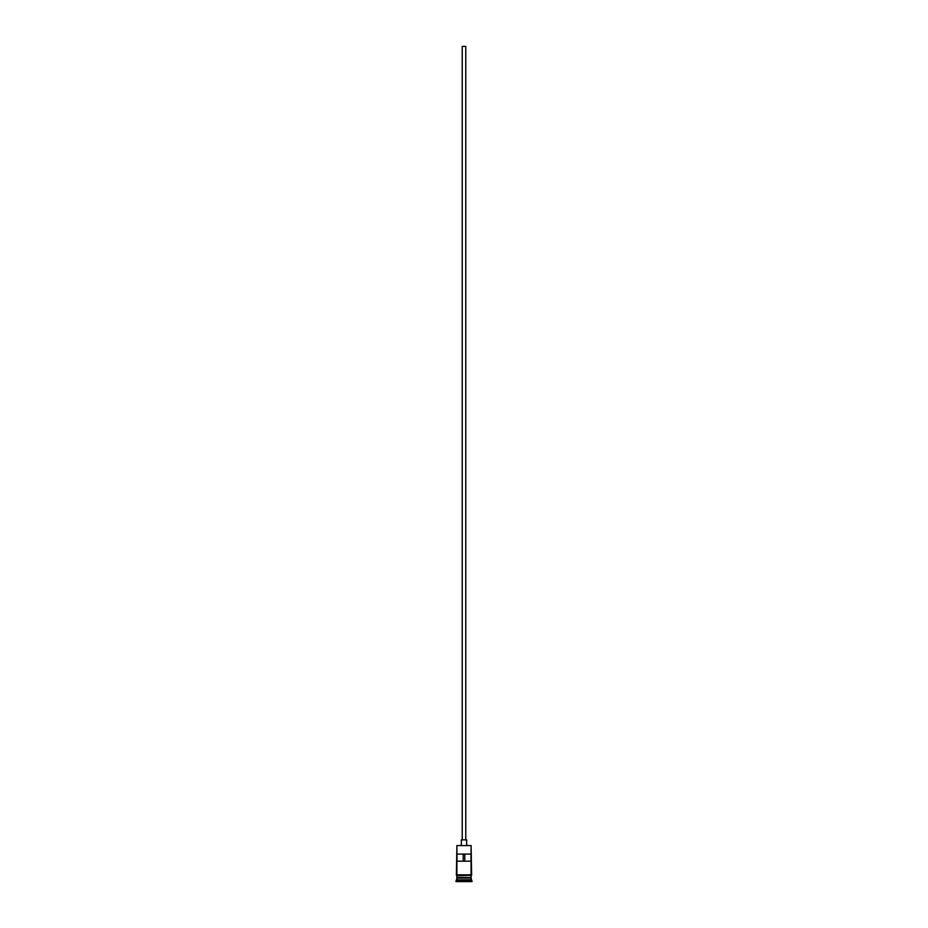 <?xml version="1.0" encoding="UTF-8"?>
<svg xmlns="http://www.w3.org/2000/svg" width="928" height="928" viewBox="0 0 928 928"><rect width="100%" height="100%" fill="white"/><g stroke="black" fill="none" stroke-linecap="round" stroke-linejoin="round"><path stroke-width="1.39" d="M471.099 845.57L456.901 845.57L471.099 845.57L456.901 845.57L456.367 875.301L471.633 875.301L456.808 874.849L456.901 879.825L456.008 880.707L471.992 880.707L471.099 879.825L456.901 879.825L471.099 879.825L471.099 875.742L470.925 877.691L456.901 877.517L471.099 877.517L456.901 877.517L456.901 875.742L471.633 875.301L471.099 845.57L456.901 845.57L456.901 874.849L471.053 874.849L471.099 845.57M465.775 839.886L465.775 46.4L462.225 46.4L462.225 839.886L462.225 46.4L465.775 46.4L465.775 839.886M466.668 845.211L466.668 839.886L461.332 839.886L461.332 845.211L461.332 839.886L466.668 839.886L466.668 845.211M456.982 854.085L471.018 854.085L471.018 861.184L456.982 861.184L456.982 854.085L471.018 854.085L471.018 861.184L456.982 861.184L456.982 854.085M457.075 877.876L471.099 878.05L457.075 877.876M471.992 881.6L471.992 880.707L456.008 880.707L456.008 881.6L471.992 881.6L456.008 881.6L456.901 878.05L471.099 878.05L471.992 881.6M463.2 854.085L463.2 861.184L463.2 854.085M464.8 861.184L464.8 854.085L464.8 861.184"/></g></svg>
